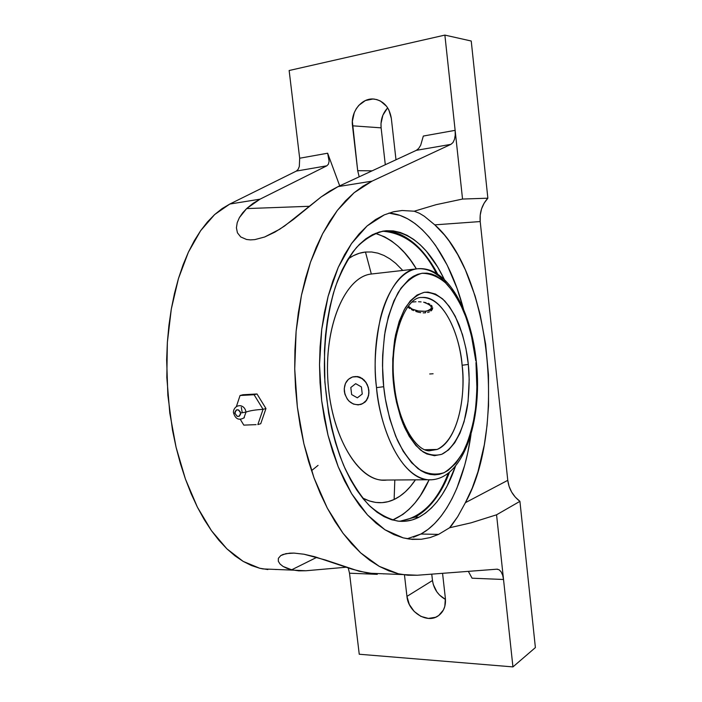 <?xml version="1.0" encoding="UTF-8"?>
<svg xmlns="http://www.w3.org/2000/svg" width="702" height="702" viewBox="0 0 702 702"><rect width="100%" height="100%" fill="white"/><g stroke="black" fill="none" stroke-linecap="round" stroke-linejoin="round"><path stroke-width="1.05" d="M444.34 279.457L437.697 267.067L426.368 251.211L420.2 244.787L413.768 239.47L407.099 235.337L400.272 232.459L393.322 230.905L386.337 230.73L379.361 231.985L372.481 234.687L365.777 238.855L359.31 244.489L353.167 251.57L347.437 260.047L342.181 269.875L337.478 280.949L333.406 293.173L330.019 306.423L327.369 320.533L325.509 335.354L324.456 350.693L324.877 382.169L328.624 413.338L331.686 428.308L335.486 442.62L339.961 456.098L345.059 468.585L350.684 479.949L356.783 490.075L363.259 498.868L370.033 506.265L377.018 512.206L384.134 516.663L391.295 519.647L398.429 521.156L405.466 521.217L412.346 519.884L418.989 517.198L415.04 517.155L418.989 517.198L425.351 513.223L431.388 508.046L437.048 501.737L442.295 494.383L447.095 486.065L455.537 466.075C446.893 491.409 434.713 508.45 418.989 517.198C412.179 520.7 405.063 521.981 397.639 521.059C387.873 518.892 378.238 513.539 368.734 504.984C359.512 494.612 351.149 481.414 343.655 465.391C333.09 438.987 326.72 409.248 324.543 376.175C323.543 343.769 327.369 312.723 335.337 287.004C341.321 270.99 348.411 257.766 356.625 247.358C365.277 238.741 374.35 233.292 383.862 231.011L382.353 231.274C404.422 229.431 425.035 249.886 437.636 274.087C422.183 245.323 403.764 231.046 382.353 231.265L386.337 230.73C410.266 230.905 430.194 248.411 446.112 283.266M382.608 231.274L383.222 231.256C405.361 233.354 423.052 247.35 436.302 273.245C423.052 247.35 405.361 233.354 383.222 231.256L382.204 231.3M257.845 424.578L263.066 409.345C255.449 409.792 249.763 410.705 246.007 412.083L243.884 418.05L246.007 412.083L240.584 412.987C238.153 408.643 236.284 408.731 234.986 413.241L233.608 413.057L234.986 413.241L235.03 411.916L236.302 409.977L238.443 409.88L240.198 411.679L240.54 414.312L239.259 416.242L237.118 416.339L234.986 413.241C237.408 417.576 239.277 417.488 240.584 412.987L246.007 412.083C249.763 410.705 255.449 409.792 263.066 409.345L254.089 394.735L240.049 395.507L236.39 406.546L240.049 395.507L242.989 394.743L257.002 393.971L254.089 394.735L240.049 395.507L242.989 394.743L257.002 393.971L265.961 408.529L263.066 409.345L254.089 394.735L257.002 393.971L265.961 408.529L260.74 423.71L257.845 424.578L263.066 409.345L265.961 408.529L260.74 423.71L257.845 424.578M240.365 419.454L243.813 425.122L256.116 424.64L243.813 425.122L240.365 419.454M429.08 479.835C420.147 499.859 407.994 513.259 392.62 520.033L402.895 514.434L409.134 509.248L414.987 502.939L420.419 495.577L429.08 479.835M399.666 521.27C421.068 517.804 437.285 501.781 448.306 473.192C437.285 501.781 421.068 517.804 399.666 521.27M240.795 405.774C243.629 406.537 245.367 408.643 246.007 412.083C245.367 408.643 243.629 406.537 240.795 405.774M383.704 386.705L383.915 388.636C385.644 404.835 390.163 422.06 397.455 440.303C403.123 451.851 410.003 461.328 418.085 468.725C426.702 474.078 435.389 475.394 444.129 472.674C452.395 467.479 459.38 459.336 465.093 448.262C469.857 436.311 473.245 423.955 475.245 411.197C477.228 392.4 477.474 376.184 475.974 362.548L476.974 389.979L475.684 407.774L472.858 424.534L468.55 439.706L462.864 452.746L455.958 463.153L448.016 470.472L443.734 472.858L439.294 474.324L434.731 474.85L430.089 474.403L425.412 472.981L420.752 470.559L411.653 462.793L403.185 451.272L395.752 436.39L389.715 418.708L385.38 398.99L383.704 386.705L382.493 365.602L382.669 355.142L384.547 334.994L388.364 316.637L393.901 300.868L400.886 288.294L408.959 279.361L413.294 276.334L417.76 274.298L422.314 273.236L426.904 273.148L431.493 274.008L436.03 275.798L444.805 282.011L452.939 291.427L460.179 303.606L466.312 318.085L471.174 334.345L475.798 360.863C474.438 346.92 470.814 331.414 464.926 314.364C460.284 303.167 454.387 293.182 447.235 284.415C439.347 277.071 430.905 273.368 421.893 273.289C413.004 275.904 405.107 282.301 398.192 292.488C392.251 304.229 387.908 317.128 385.152 331.186C382.344 352.343 381.862 370.849 383.704 386.705L376.518 387.636L383.704 386.705M476.395 362.381C482.686 420.893 462.872 482.318 427.764 479.747L431.923 479.773L427.764 479.747C396.49 475.833 378.606 418.383 376.518 387.636C369.427 327.316 390.742 270.367 416.97 268.84L371.332 274.017L365.47 252.027C359.521 252.632 353.738 254.931 348.122 258.915L353.194 255.791L359.284 253.282L365.47 252.027L371.332 274.017C346.06 276.597 324.859 323.166 327.729 378.009C330.335 432.871 356.212 478.632 381.765 480.089L386.828 480.054C360.872 483.766 332.265 440.207 328.071 383.424C323.569 326.667 345.138 276.57 371.332 274.017L417.629 268.761C427.808 268.173 437.048 272.753 445.349 282.52M394.199 383.889L393.585 384.231C392.102 371.437 392.488 356.484 394.726 339.391C396.928 328.027 400.421 317.567 405.203 308.029C410.767 299.736 417.146 294.489 424.333 292.295C431.625 292.269 438.478 295.209 444.884 301.105C450.71 308.178 455.519 316.26 459.301 325.342C464.11 339.198 467.076 351.799 468.19 363.162L468.322 364.452L462.109 365.251C460.96 344.226 447.736 297.253 421.876 297.481C440.663 295.577 458.634 327.737 462.109 365.251C466.26 402.957 455.396 442.207 437.179 449.447L424.903 449.728L437.179 449.447L429.247 450.816L437.179 449.447C461.793 437.267 465.233 385.968 462.109 365.251L468.322 364.452C469.585 375.772 469.366 389.206 467.664 404.738C464.706 425.517 455.703 447.499 441.769 454.291C434.635 456.151 427.615 454.773 420.709 450.166C414.277 443.971 408.827 436.205 404.361 426.877C398.639 412.232 395.103 398.49 393.752 385.661L393.585 384.231L394.199 383.889C388.618 338.399 405.844 296.262 421.876 297.481L421.358 297.534M407.204 538.741L420.91 534.038C446.253 520.375 464.531 480.931 471.024 434.266L467.769 452.65L464.724 465.18L456.87 488.241L452.097 498.56L446.797 507.941L440.988 516.277L434.713 523.473L428.001 529.422L420.91 534.038L438.583 534.389L420.91 534.038L413.487 537.232M463.522 309.196C449.684 256.291 420.805 215.181 388.89 213.092L399.964 215.382L407.608 218.778L415.04 223.569L422.209 229.668L429.054 236.978L435.538 245.41L447.244 265.242L457.055 288.364L463.522 309.196M497.657 569.217L496.867 569.19L499.157 569.796L501.167 571.902L502.676 575.245L503.527 579.483L512.943 666.9L535.389 647.586L519.919 501.342L515.312 497.148L511.635 492.067L509.082 486.363L507.774 480.335L480.203 221.56L507.774 480.335L465.382 502.693L507.774 480.335C508.889 488.961 512.943 495.963 519.919 501.342L496.56 514.803L471.033 522.832L449.57 527.772L457.669 516.733L465.382 502.693L472.218 488.118L477.939 471.823L484.31 444.822L487.039 425.526L488.539 405.545L488.478 374.894L485.652 344.278L480.159 314.619L475.061 295.858L465.4 269.928L457.704 254.545L449.122 241.023L444.515 235.047L434.784 224.859L480.203 221.56L480.203 215.181L481.528 208.942L484.126 203.176L487.864 198.192L471.235 41.023L444.875 35.1L289.145 70.516L444.875 35.1L471.235 41.023L487.864 198.192L462.539 199.052L487.864 198.192C481.993 204.747 479.44 212.539 480.203 221.56L434.784 224.859L424.35 216.269L419.401 213.268L414.233 211.214L436.074 204.686L462.539 199.052L444.875 35.1L455.133 130.344L423.324 136.048L420.7 145.226L418.638 148.482L416.356 150.333L338.074 186.609L372.051 181.142L450.912 144.358L453.009 142.515L454.501 139.303L455.238 135.1L455.133 130.344L462.539 199.052L436.074 204.686L414.233 211.214L402.123 210.503L393.962 211.671L402.123 210.503L414.233 211.214L419.401 213.268L424.35 216.269L434.784 224.859C490.619 273.394 506.59 429.317 465.382 502.693L457.669 516.733L451.763 525.298L449.57 527.772L438.583 534.389L449.57 527.772L471.033 522.832L496.56 514.803L503.527 579.483L502.676 575.245L501.167 571.902L499.157 569.796L496.876 569.19L417.242 575.245L407.853 575.236L398.35 573.78L388.794 570.831L379.264 566.365L369.84 560.363L360.6 552.834L351.641 543.796L343.05 533.292L334.907 521.367L327.299 508.108L320.323 493.603L314.048 477.965L308.555 461.337L303.905 443.866L300.158 425.71L297.358 407.046L295.542 388.074L294.726 368.971L294.928 349.929L296.13 331.16L298.324 312.838L301.474 295.138L305.537 278.229L310.459 262.276L316.181 247.402L322.622 233.731L329.721 221.358L337.381 210.363L345.533 200.816L354.08 192.752L362.952 186.188L372.051 181.142L450.912 144.358L416.356 150.333L418.638 148.482L420.7 145.226L423.324 136.048L455.133 130.344L455.238 135.1L454.501 139.303L453.009 142.515L450.912 144.358L416.356 150.333L338.074 186.609L329.686 191.111L321.2 196.885L284.477 226.07L274.833 232.16L264.654 236.995L254.844 239.61L250.474 239.891L246.595 239.496L240.725 236.951L237.443 232.818L236.416 227.869L237.206 222.692L239.382 217.638L242.602 212.917L246.621 208.591L253.097 203.308L260.021 199.175L326.851 165.804L328.422 164.145L329.106 161.258L327.65 153.211L339.707 185.855L327.65 153.211L329.106 161.258L328.422 164.145L326.851 165.804L296.358 171.077L298.104 169.401L299.315 166.471L299.675 158.231L327.65 153.211L299.675 158.231L299.315 166.471L298.104 169.401L296.358 171.077L229.808 204.045L260.021 199.175L326.851 165.804L296.358 171.077L229.808 204.045L214.636 214.566L200.64 230.686L188.39 252.185L178.457 278.545L171.314 308.977L167.357 342.418L166.822 377.571L169.779 413.022L176.088 447.323L185.451 479.115L197.411 507.204L211.434 530.651L226.886 548.832L243.155 561.381L259.661 568.234L262.943 568.927L293.392 570.156L287.048 568.392L283.082 566.453L280.054 564.039L278.325 561.275L278.369 558.327L280.756 555.589L282.985 554.475L289.645 553.158L293.989 553.088L304.01 554.229L314.794 556.739L351.895 569.129L368.076 573.165M415.04 517.155C429.448 509.292 440.944 494.305 449.526 472.2C441.532 493.506 430.036 508.494 415.04 517.155L399.798 521.279L415.04 517.155M242.278 412.846L241.295 407.283M362.522 497.955L369.419 500.974L375.763 502.439L382.028 502.658L388.171 501.658L394.129 499.491L394.814 479.992L394.129 499.491C402.106 495.656 409.205 489.11 415.426 479.835L410.416 486.495L405.3 491.848L399.85 496.2L394.129 499.491C383.994 504.238 373.455 503.729 362.513 497.955M381.765 480.089L427.764 479.747C405.335 478.703 381.642 438.89 376.518 387.636C373.797 368.138 375.07 345.094 380.344 318.497C386.311 293.085 400.333 270.972 416.97 268.84L417.629 268.761C447.692 265.812 471.551 311.486 476.395 362.329M353.159 376.798L357.713 376.57L362.276 378.466L365.97 382.248L368.296 387.311L368.945 392.901L367.813 398.078L365.04 402.106L361.232 404.308M361.039 404.37L365.04 402.106L366.611 400.28L368.594 395.586L368.84 390.093C369.243 397.332 366.576 402.114 360.828 404.44C352.185 405.686 346.691 401.342 344.34 391.409L344.91 394.138L344.243 388.654L345.445 383.467L348.341 379.37L352.483 376.992L357.265 376.693L361.951 378.553L365.821 382.283L368.278 387.32L368.927 392.883L368.532 395.595L366.391 400.342L362.75 403.606L358.178 404.905L353.378 404.054L349.07 401.184L347.306 399.122L344.893 394.147L344.261 388.627L344.34 391.409C343.919 383.976 346.709 379.15 352.72 376.921L352.957 376.86M415.979 301.746L412.135 302.071L415.979 301.746M421.095 301.886L418.506 301.737L421.095 301.886M426 302.702L423.622 302.202L426 302.702M429.905 304.247L428.123 303.387L429.905 304.247M432.213 306.397L431.3 305.265L432.213 306.397M432.546 308.81L432.634 307.608L432.502 308.959L430.914 310.995L431.967 309.959M429.448 311.837L427.606 312.451L429.448 311.837M425.491 312.802L423.148 312.864L425.491 312.802L425.719 311.205L425.491 312.802M420.7 312.636L418.208 312.153L420.7 312.636M415.786 311.451L418.208 312.153L415.786 311.451M411.46 309.573L413.522 310.574L411.46 309.573M408.327 307.423L409.722 308.511L408.327 307.423M409.38 307.564L411.293 308.661L408.38 306.151L412.232 309.143L418.453 310.986L425.105 311.276L428.676 310.538L431.423 308.292L431.072 306.353L428.983 304.405L423.797 302.237C432.748 305.66 433.766 308.59 426.825 311.039L425.105 311.276C419.278 311.583 414.329 310.503 410.24 308.02M427.176 310.968L432.643 307.985C432.02 309.442 430.203 310.433 427.176 310.968M404.22 309.775L399.227 321.34L395.507 335.187L392.734 358.959L392.901 375.789L393.752 385.661L396.446 402.018L400.588 417.128L403.15 424.017L409.064 436.074L415.838 445.489L423.148 451.93L426.904 453.983L434.441 455.703L441.769 454.291L448.604 449.894L454.721 442.769L459.933 433.248L464.083 421.726L468.076 401.614L469.199 379.51L468.322 364.452L465.935 348.464L462.486 334.582L455.273 316.304L449.306 306.449L442.637 298.92L435.468 294.05L428.044 292.111L424.333 292.295L417.067 295.024L410.266 300.895L404.229 309.766M357.713 376.57L354.843 376.57C362.399 376.974 367.058 381.476 368.84 390.093L367.322 384.661L364.259 380.142L360.065 377.255L357.713 376.57M318.059 465.382L311.504 470.682M417.374 268.787L371.332 274.017M375.377 233.362L384.608 236.837L391.479 240.953L398.113 246.253L404.457 252.659L410.477 260.091L416.391 268.901C405.607 250.526 391.935 238.68 375.377 233.362M402.746 270.445L395.735 263.347L389.952 258.889L383.985 255.467L377.878 253.15L371.691 251.992L365.47 252.027M309.468 206.283L246.621 208.591L309.468 206.283M383.538 573.885L384.354 573.824L383.538 573.885M402.123 210.503L393.164 211.864L384.275 214.873L375.57 219.559L367.137 225.921L359.091 233.933L351.526 243.55L344.55 254.712L338.267 267.313L332.766 281.23L328.124 296.323L324.429 312.425L321.727 329.326L320.086 346.832L319.515 364.707L320.042 382.722L321.656 400.631L324.324 418.225L328.018 435.249L332.678 451.5L338.224 466.777L344.577 480.905L351.649 493.725L359.327 505.107L367.515 514.961L376.096 523.201L384.968 529.773L394.024 534.661L403.15 537.855L412.267 539.382L421.261 539.276L409.327 539.075L403.15 537.855L384.968 529.773L367.515 514.961L351.649 493.725L338.224 466.777L328.018 435.249L321.656 400.631L319.515 364.707L321.727 329.326L328.124 296.323L338.267 267.313L351.526 243.55L367.137 225.921L384.275 214.873L393.164 211.864L402.123 210.503M430.063 537.592L438.583 534.389L430.063 537.592L421.261 539.276M496.876 569.19L417.242 575.245L402.158 574.543L398.35 573.78L379.264 566.365L360.6 552.834L343.05 533.292L327.299 508.108L314.048 477.965L303.905 443.866L297.358 407.046L294.726 368.971L296.13 331.16L301.474 295.138L310.459 262.276L322.622 233.731L337.381 210.363L354.08 192.752L372.051 181.142L338.074 186.609L321.2 196.885L293.296 219.542L279.773 229.203L264.654 236.995L254.844 239.61L250.474 239.891M289.145 70.516L299.675 158.231L289.145 70.516M387.688 107.862C382.616 113.373 380.431 120.033 381.116 127.852L352.501 125.807L357.695 170.683L372.13 170.832L357.695 170.683L359.187 176.834L357.695 170.683L352.36 121.341L354.264 112.645L356.247 108.749L358.827 105.344L365.391 100.544L372.964 99.008L376.781 99.57L380.405 101L386.556 106.256L388.829 109.872L391.33 118.384L395.989 159.775L391.33 118.384C389.443 107.301 383.775 100.877 374.324 99.105L374.403 99.114M278.325 561.275L280.054 564.039L283.082 566.453L291.681 569.796L316.83 557.309L291.681 569.796L298.736 570.84L305.949 570.752L346.13 567.225L305.949 570.752L293.375 570.156M246.595 239.496L240.725 236.951L237.443 232.818L236.416 227.869L237.206 222.692L239.382 217.638L246.621 208.591L260.021 199.175L229.808 204.045L222.113 208.599L214.636 214.566L207.459 221.937L200.64 230.686L194.261 240.786L188.39 252.185L183.099 264.794L178.457 278.545L174.508 293.313L171.314 308.977L168.919 325.395L167.357 342.418L166.655 359.863L167.866 395.349L172.525 430.405L176.088 447.323L180.414 463.618L185.451 479.115L191.137 493.681L197.411 507.204L204.203 519.55L211.434 530.651L219.015 540.426L226.886 548.832L234.959 555.817L243.155 561.381L251.413 565.514L259.661 568.234L267.831 569.568M275.868 569.541L276.57 569.48L275.868 569.541M278.369 558.327L280.756 555.589L285.968 553.632L293.989 553.088L304.01 554.229L325.28 559.959L359.152 571.244L374.886 573.929M468.339 571.358L472.077 578.202L468.339 571.358M377.29 574.341L349.517 573.209L348.236 567.936L349.517 573.209L359.248 654.238L512.943 666.9L503.527 579.483L472.077 578.202L503.527 579.483L496.56 514.803L519.919 501.342L535.389 647.586L512.943 666.9L359.248 654.238L349.517 573.209L377.29 574.341M445.375 598.35C446.007 606.028 443.664 611.837 438.338 615.777C427.237 624.096 408.178 612.109 406.949 596.384L432.485 580.528C433.775 588.978 438.101 595.278 445.472 599.438L439.487 595.015L436.855 591.856L433.283 584.476L432.485 580.528L406.949 596.384L404.457 574.885L406.949 596.384L409.31 604.457L414.189 611.468L420.875 616.374L428.378 618.418L435.573 617.269L438.706 615.522L443.41 609.985L444.805 606.414L445.375 598.35L442.558 573.323L445.375 598.35M431.756 574.139L432.485 580.528L431.756 574.139M387.355 108.213L382.88 115.216L380.993 123.57L381.116 127.852L352.501 125.807C350.473 111.627 361.969 97.315 374.324 99.105M381.116 127.852L385.301 164.733L381.116 127.852M433.099 373.771L429.694 373.973M362.25 394.015L361.416 386.916L355.677 383.669L350.807 387.504L351.641 394.568L357.344 397.832L362.25 394.015M244.366 417.629C239.136 420.726 235.556 419.234 233.626 413.162C232.678 411.214 234.977 404.677 241.076 405.835M427.623 310.881L426.834 311.039M432.502 308.959L432.643 307.985M394.217 383.985C397.876 422.314 415.935 451.009 429.247 450.816M368.094 573.165L402.158 574.543"/></g></svg>
